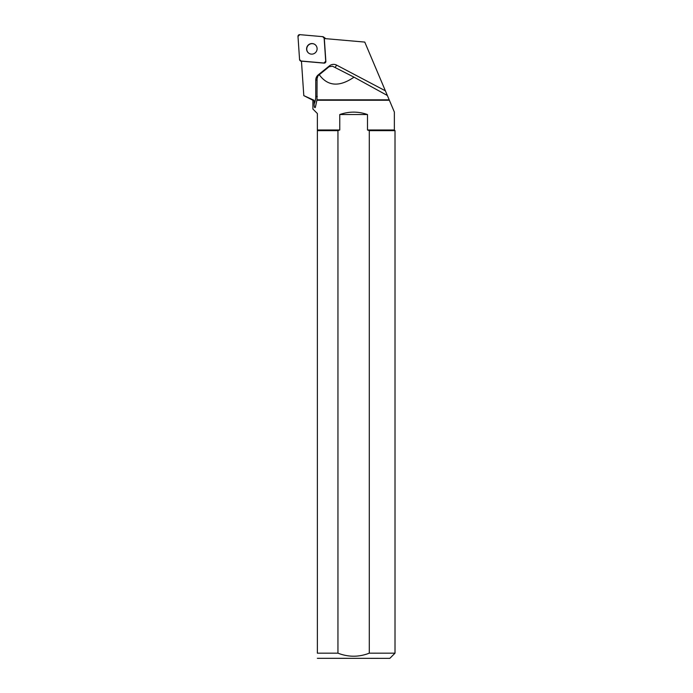 <?xml version="1.0" encoding="UTF-8"?>
<svg xmlns="http://www.w3.org/2000/svg" width="693" height="693" viewBox="0 0 693 693"><rect width="100%" height="100%" fill="white"/><g stroke="black" fill="none" stroke-linecap="round" stroke-linejoin="round"><path stroke-width="1.04" d="M323.484 36.954A1.646 1.611 -54.2 0 0 322.695 36.66L299.774 34.65A1.646 1.611 -54.2 0 0 297.99 36.417L299.567 59.529A1.646 1.611 -54.2 0 0 301.013 61.01L323.926 63.02A1.646 1.611 -54.2 0 0 325.719 61.253L324.142 38.141A1.646 1.611 -54.2 0 0 323.484 36.954L325.095 38.106A1.646 1.611 125.8 0 1 325.571 38.652M308.203 45.088A5.336 5.232 -54.2 0 0 308.731 53.162A5.336 5.232 -54.2 0 0 316.095 51.897A5.336 5.232 -54.2 0 0 308.203 45.088M314.042 100.251L312.889 100.251L303.803 95.625L314.042 100.251L314.163 103.933C314.172 107.146 314.587 108.212 315.393 107.129L315.176 107.606M394.36 129.998L395.01 130.648L395.01 653.17L369.3 653.17L369.3 130.648L367.489 129.998L394.36 129.998L394.36 112.041L364.769 42.082L324.315 38.548L325.866 61.356A1.646 1.611 -54.2 0 1 324.081 63.124L301.455 61.149L303.803 95.625M389.197 99.827L317.004 99.827L315.393 107.129M389.371 100.251L317.203 100.251M317.368 653.17L317.368 130.648L337.95 130.648L337.95 653.17L317.368 653.17C317.368 659.866 317.368 659.866 317.368 653.17C317.368 659.866 317.368 659.866 317.368 653.17M395.01 130.648L369.3 130.648M395.01 653.17L389.838 658.35L317.368 658.307M369.3 653.17C358.879 657.224 348.423 657.224 337.95 653.17M317.368 130.648L317.368 129.998L339.761 129.998L337.95 130.648M312.889 100.251L312.889 109.035L317.368 113.513L317.368 129.998M367.489 129.998L367.489 114.544C358.246 111.322 349.003 111.322 339.761 114.544L339.761 129.998M339.761 114.544L367.489 114.544M317.004 99.827L317.065 78.578L318.026 75.745L329.123 66.701L332.562 66.242L354.019 77.166C339.301 87.24 327.659 86.356 319.083 74.498M387.188 95.409L354.019 77.166M315.046 44.56A5.336 5.232 -54.2 0 0 308.35 45.201A5.336 5.232 -54.2 0 0 308.809 53.214M299.567 59.529L301.013 61.01L323.917 63.02L325.719 61.244L324.142 38.141L322.695 36.66L299.783 34.65L297.99 36.426L299.567 59.529M324.757 38.583L324.142 38.141M301.013 61.01L301.472 61.348M385.386 90.818L336.599 65.107A6.627 6.488 -54.2 0 0 329.461 65.844L318.286 74.827A6.627 6.488 -54.2 0 0 315.765 80.067L315.765 96.518A17.801 17.438 125.8 0 1 314.163 103.933M315.765 96.518L317.307 96.431M336.599 65.107A3.309 0.658 -62.2 0 1 334.962 67.464M329.461 65.844L329.807 66.285M315.765 80.067L317.082 80.007M301.49 61.634L300.216 60.724"/></g></svg>
